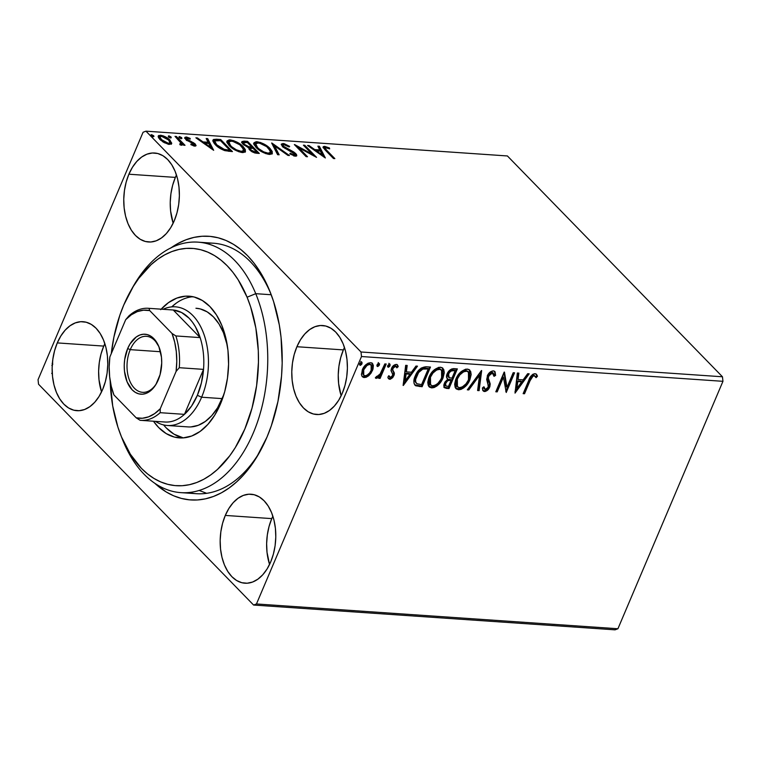 <?xml version="1.0" encoding="UTF-8"?>
<svg xmlns="http://www.w3.org/2000/svg" width="761" height="761" viewBox="0 0 761 761"><rect width="100%" height="100%" fill="white"/><g stroke="black" fill="none" stroke-linecap="round" stroke-linejoin="round"><path stroke-width="1.14" d="M188.642 492.548A125.536 78.022 -86.1 0 0 260.376 450.826A125.536 78.022 93.9 0 1 196.348 493.699L180.861 492.633A125.536 78.022 93.9 0 1 123.149 441.114L121.475 436.881A118.925 73.922 93.9 0 1 120.818 435.244A118.925 73.922 93.9 0 1 110.174 380.795L112.714 405.994L117.907 427.13L121.475 436.881L130.388 454.279L141.375 468.319L147.51 473.913L154.007 478.469L160.79 481.96L167.8 484.338L174.973 485.594L182.231 485.708L189.508 484.671L196.738 482.512L203.843 479.23L210.768 474.874L217.427 469.48L229.746 455.791L235.273 447.63L244.804 429.061L252.015 408.105L256.619 385.58L258.445 362.341L258.293 350.735L255.848 328.096L250.654 306.959L247.087 297.209L255.744 293.679A125.536 78.022 -86.1 0 0 132.909 286.935L130.721 290.816A118.925 73.922 93.9 0 1 247.087 297.209L238.174 279.81L232.923 272.333L227.197 265.77L221.051 260.176L214.564 255.62L207.772 252.129L200.761 249.741L193.598 248.495L186.34 248.381L179.054 249.418L171.824 251.577L164.718 254.859L157.793 259.216L151.135 264.609L138.816 278.298L133.289 286.459L123.758 305.028L119.848 315.254L113.912 337.094L111.296 353.58A118.925 73.922 93.9 0 1 130.721 290.816M170.987 247.839A132.138 82.131 93.9 0 1 270.288 292.319A132.138 82.131 93.9 0 1 266.978 437.118A132.138 82.131 93.9 0 1 259.282 452.805A132.138 82.131 93.9 0 1 154.844 483.321L166.06 491.872L173.594 495.763L181.384 498.417L189.356 499.825L197.413 499.958L205.508 498.826L213.537 496.429L221.441 492.795L229.128 487.963L236.538 481.979L243.596 474.902L250.226 466.788L256.371 457.732L266.978 437.118L271.335 425.76L277.946 401.494L281.551 375.953L282.179 362.997L281.056 337.38L279.316 324.947L273.56 301.451L269.594 290.607L259.71 271.268L253.87 262.945L247.515 255.639L240.695 249.418L233.484 244.338L225.95 240.447L218.16 237.793L210.198 236.386L202.131 236.252L194.045 237.394L186.007 239.782L178.112 243.415L170.416 248.248M175.363 177.399A44.595 27.719 -86.1 0 0 173.156 223.211L170.607 211.054L170.236 202.407L170.921 193.694L172.652 185.246L175.363 177.399L128.885 174.212L175.363 177.399A44.595 27.719 -86.1 0 1 176.457 174.963L175.363 177.399M174.25 220.785A44.595 27.719 93.9 0 1 148.519 241.988A44.595 27.719 93.9 0 1 128.885 174.212L126.183 182.06L124.452 190.507L123.758 199.22L124.138 207.867L125.575 216.114L128 223.648L131.339 230.183L135.458 235.453L140.195 239.268L145.361 241.475L150.773 241.998L156.214 240.809L161.475 237.946L166.364 233.541L170.673 227.748L174.25 220.785L176.961 212.937L178.692 204.49L179.377 195.777L178.997 187.13L177.57 178.873L175.135 171.339L171.796 164.814L167.686 159.544L162.949 155.729L157.774 153.513L152.362 152.999L146.921 154.188L141.66 157.042L136.78 161.456L132.471 167.249L128.885 174.212A44.595 27.719 93.9 0 1 154.626 153.009A44.595 27.719 93.9 0 1 174.25 220.785M271.763 518.612A44.595 27.719 -86.1 0 0 269.556 564.434L267.016 552.277L266.635 543.63L267.33 534.907L269.061 526.469L271.763 518.612L225.294 515.425L271.763 518.612A44.595 27.719 -86.1 0 1 272.866 516.186L271.763 518.612M270.659 562.008A44.595 27.719 93.9 0 1 244.928 583.211A44.595 27.719 93.9 0 1 225.294 515.425L222.583 523.283L220.852 531.72L220.167 540.443L220.547 549.09L221.974 557.337L224.409 564.871L227.748 571.397L231.867 576.676L236.595 580.491L241.77 582.698L247.182 583.211L252.623 582.022L257.884 579.169L262.764 574.755L267.082 568.962L270.659 562.008L273.37 554.151L275.101 545.704L275.786 536.99L275.406 528.343L273.97 520.096L271.544 512.562L268.205 506.027L264.086 500.757L259.349 496.943L254.184 494.736L248.771 494.212L243.33 495.411L238.069 498.265L233.189 502.669L228.871 508.472L225.294 515.425A44.595 27.719 93.9 0 1 251.025 494.222A44.595 27.719 93.9 0 1 270.659 562.008M343.373 349.908A44.595 27.719 -86.1 0 0 341.166 395.73L338.626 383.573L338.245 374.926L338.94 366.212L340.671 357.765L343.373 349.908L296.904 346.721L343.373 349.908A44.595 27.719 -86.1 0 1 344.476 347.482L343.373 349.908M342.269 393.304A44.595 27.719 93.9 0 1 316.538 414.507A44.595 27.719 93.9 0 1 296.904 346.721L294.193 354.578L292.462 363.026L291.777 371.739L292.157 380.386L293.584 388.633L296.019 396.167L299.358 402.702L303.477 407.972L308.205 411.787L313.38 413.994L318.792 414.517L324.234 413.328L329.494 410.464L334.374 406.06L338.693 400.267L342.269 393.304L344.971 385.456L346.702 377.009L347.397 368.295L347.016 359.649L345.58 351.392L343.154 343.858L339.815 337.332L335.696 332.062L330.959 328.248L325.794 326.031L320.381 325.518L314.94 326.707L309.679 329.561L304.8 333.974L300.481 339.767L296.904 346.721A44.595 27.719 93.9 0 1 322.635 325.527A44.595 27.719 93.9 0 1 342.269 393.304M103.753 346.093A44.595 27.719 -86.1 0 0 101.546 391.915L99.006 379.758L98.626 371.111L99.311 362.398L101.042 353.951L103.753 346.093L57.275 342.907L103.753 346.093A44.595 27.719 -86.1 0 1 104.856 343.668L103.753 346.093M102.64 389.489A44.595 27.719 93.9 0 1 76.909 410.693A44.595 27.719 93.9 0 1 57.275 342.907L54.573 350.764L52.842 359.202L52.148 367.924L52.528 376.571L53.964 384.819L56.4 392.353L59.729 398.878L63.848 404.158L68.585 407.972L73.76 410.179L79.163 410.693L84.604 409.504L89.865 406.65L94.754 402.236L99.063 396.443L102.64 389.489L105.351 381.632L107.082 373.185L107.767 364.471L107.396 355.825L105.96 347.577L103.525 340.043L100.186 333.508L96.076 328.238L91.339 324.424L86.164 322.217L80.752 321.694L75.32 322.892L70.05 325.746L65.17 330.15L60.861 335.953L57.275 342.907A44.595 27.719 93.9 0 1 83.016 321.703A44.595 27.719 93.9 0 1 102.64 389.489M38.535 384.219L253.594 605.043L615.05 629.832L253.594 605.043L38.535 384.219L38.05 379.682L143.078 132.252L38.05 379.682L38.535 384.219M145.95 131.168L507.406 155.957L722.465 376.781L361.009 351.991L145.95 131.168L361.009 351.991L361.494 356.529L722.95 381.318L617.922 628.748L256.467 603.958L361.494 356.529L256.467 603.958L253.594 605.043L256.467 603.958L617.922 628.748L615.05 629.832L617.922 628.748L722.95 381.318L361.494 356.529L361.009 351.991L722.465 376.781L722.95 381.318L722.465 376.781L507.406 155.957L145.95 131.168L143.078 132.252L145.95 131.168M171.729 143.173L169.199 139.349L163.158 135.819L158.678 135.515L158.164 136.533L158.621 137.903L162.94 141.907L168.191 144.2L171.596 143.715L170.036 140.138C167.629 137.636 164.452 136 160.514 135.239L158.25 135.991L159.839 139.434L164.243 142.668L169.408 144.381L171.644 143.62M176.419 136.476L175.03 136.381L181.137 143.23L180.871 144.105L179.758 143.934L180.005 144.818L182.041 145.113L182.355 143.905L183.62 145.208L185.018 145.303L176.419 136.476L176.029 137.408L176.419 136.476L175.03 136.381L180.652 142.364L180.005 144.818L181.356 145.199L182.355 143.905L183.62 145.208L185.018 145.303L176.419 136.476M194.797 146.122L196.062 145.484L194.826 143.629L186.673 138.911L187.368 138.093L190.174 139.158L190.174 138.397L186.616 137.056L184.856 137.389L186.493 140.062L194.017 144.133L193.931 145.018L190.973 143.981L190.897 144.676L194.35 146.064L196.015 145.722L195.187 143.991L187.044 139.396L187.368 138.093L190.174 139.158L190.174 138.397L186.15 136.999L184.818 137.456L185.703 139.349L193.846 143.934L193.655 145.028L190.973 143.981L190.897 144.676L194.797 146.122M216.476 139.225L213.499 139.482L212.909 141.108L214.326 143.582L217.95 146.997L224.6 150.554L232.438 151.591L220.671 139.51L216.476 139.225L216 140.347L218.664 140.538L216 140.347L216.476 139.225L212.928 140.072L215.287 144.638C217.484 147.101 220.719 149.108 224.971 150.668L232.438 151.591L220.671 139.51L216.476 139.225M248.876 147.529L249.675 149.984L256.761 153.256L259.311 153.437L247.553 141.356L242.027 141.479L241.827 142.469L243.016 144.248L248.876 147.529L249.066 149.261L251.881 151.715L254.887 152.99L259.311 153.437L247.553 141.356L247.078 142.478L247.553 141.356L243.939 141.108L241.855 141.727L243.016 144.248L248.647 147.824M271.877 143.03L277.613 154.692L279.135 154.797L274.607 145.931L287.924 155.396L289.437 155.501L271.648 143.011L277.613 154.692L279.135 154.797L274.607 145.931L287.924 155.396L289.437 155.501L271.877 143.03M303.392 145.189L312.143 154.169L294.355 144.571L306.112 156.642L307.511 156.737L298.74 147.729L316.547 157.356L304.781 145.284L303.392 145.189L312.143 154.169L294.669 144.59L306.112 156.642L307.511 156.737L298.74 147.729L316.547 157.356L304.781 145.284L303.392 145.189M327.021 150.583L325.204 148.471L325.356 147.663L329.665 148.871L329.475 147.986L324.7 146.359L323.263 146.664L323.263 147.71L333.461 158.516L334.85 158.611L327.021 150.583L326.631 151.506L327.021 150.583C325.166 149.07 324.795 148.081 325.917 147.596L329.665 148.871L329.475 147.986L324.7 146.359L323.14 146.844L325.518 150.364L333.461 158.516L334.85 158.611L327.021 150.583M325.347 157.965L319.382 146.283L317.87 146.179L319.782 149.927L314.702 149.575L309.08 145.579L307.558 145.475L325.347 157.965L319.382 146.283L317.87 146.179L319.782 149.927L314.702 149.575L309.08 145.579L307.558 145.475L325.347 157.965M295.002 154.416L295.791 153.598L293.289 151.705L292.985 152.428L293.289 151.705L289.599 149.917L289.294 150.649L289.599 149.917L285.423 147.834L285.118 148.557L285.423 147.834L283.815 146.616L283.463 147.444L283.14 145.17L284.348 144.752L289.142 146.959L289.675 146.416L283.044 143.506L281.275 144.409L283.016 147.073L294.878 154.083L294.317 154.959L290.188 153.237L289.827 153.912L295.316 156.195L296.562 155.957L296.562 154.559L294.022 152.162L283.453 146.207L283.111 145.284L284.081 144.742L289.142 146.959L289.675 146.416L284.214 143.696L283.044 143.506L282.559 144.628L283.644 144.799M270.06 148.49L266.055 145.256L260.623 142.535L256.181 141.698L253.974 142.754L254.145 144.79L256.771 148.138L260.252 150.859L265.741 153.608L269.832 154.435L272.21 153.636L272.219 151.477L270.06 148.49L269.632 149.489L270.06 148.49C266.778 145.056 262.412 142.792 256.961 141.717L253.965 142.764L256.219 147.586C259.52 151.068 263.924 153.341 269.432 154.416L272.381 153.341L270.06 148.49M243.187 146.645L239.182 143.41L233.741 140.69L229.308 139.853L227.092 140.918L227.263 142.944L229.898 146.293L233.37 149.013L238.868 151.762L242.949 152.59L245.327 151.791L245.346 149.632L243.187 146.645L242.759 147.653L243.187 146.645C239.905 143.211 235.539 140.956 230.079 139.872L227.092 140.918L229.337 145.751C232.647 149.223 237.052 151.506 242.559 152.571L245.499 151.496L243.187 146.645M213.67 150.307L207.696 138.626L206.183 138.521L208.095 142.259L203.025 141.917L197.394 137.922L195.881 137.817L213.67 150.307L207.696 138.626L206.183 138.521L208.095 142.259L203.025 141.917L197.394 137.922L195.881 137.817L213.67 150.307M181.651 137.636L178.978 136.828L180.88 138.435L181.879 138.502L181.651 137.636L181.27 138.531L181.651 137.636L179.51 136.542L179.33 137.475L181.47 138.559L181.651 137.636L181.47 138.559M170.997 136.904L168.314 136.095L170.217 137.703L171.225 137.77L170.997 136.904L170.607 137.798L170.997 136.904L168.856 135.819L168.676 136.742L170.816 137.827L170.997 136.904L170.816 137.827M153.617 135.705L150.944 134.906L153.151 136.6L153.979 136.352L153.617 135.705L153.237 136.609L153.617 135.705L151.477 134.621L151.296 135.553L153.437 136.638L153.617 135.705L153.437 136.638M372.119 363.178L371.853 369.741L368.334 374.754L369.009 375.439L371.073 373.08L372.995 369.152L373.356 365.47L372.519 363.52L370.569 362.683L368.039 363.216L365.641 364.938L362.94 368.457L361.427 374.345L362.065 376.381L363.701 377.494L366.06 377.313L368.457 375.915L369.009 375.439L368.334 374.754L363.577 376.876L364.243 377.57L369.009 375.439L372.529 370.436L372.49 363.492L370.569 362.683C366.773 363.301 364.024 365.651 362.331 369.732L361.513 374.945L362.379 376.79L364.243 377.57L362.065 376.391M386.217 364.015L384.828 363.92L379.825 374.631L378.169 376.295L376.657 376.334L375.354 377.817L375.696 378.198L377.589 377.979L379.625 376.181L378.721 378.303L380.11 378.398L386.217 364.015L384.828 363.92L380.462 373.67L375.354 377.817L376.2 378.388L379.625 376.181L378.721 378.303L380.11 378.398L386.217 364.015M397.204 364.747L398.241 366.583L397.575 365.052L396.205 364.433C394.046 364.757 392.476 366.079 391.515 368.391L391.021 370.645L392.686 374.364L392.467 375.696L390.298 377.532L389.166 375.896L387.825 377.075L388.652 378.845L390.279 379.263L392.724 377.627L394.265 374.574L394.293 372.871L392.686 369.808L393.38 367.611L395.615 366.212L396.881 367.858L398.241 366.583L397.632 365.109L396.205 364.433L392.809 366.298L391.04 370.103L392.647 374.136L392.467 375.696L390.46 377.532L389.166 375.896L387.825 377.075L388.386 378.521L389.642 379.311L388.329 378.436M426.274 366.754L421.185 368.048L416.562 373.299L413.87 381.29L414.136 383.725L415.791 385.798L422.117 386.731L430.469 367.049L426.274 366.754C421.147 367.144 417.485 370.179 415.278 375.877C413.356 379.901 413.394 383.116 415.382 385.532L422.117 386.731L430.469 367.049L426.274 366.754M457.351 368.895L451.749 368.952L447.592 372.928L446.507 377.009L447.82 379.159L444.938 382.06L443.787 385.133L444.215 387.568L446.441 388.395L449 388.576L457.351 368.895L453.737 368.638C450.712 368.923 448.495 370.683 447.097 373.936C446.089 376.286 446.327 378.027 447.82 379.159L444.348 383.23L444.329 387.691L449 388.576L457.351 368.895M481.675 370.559L467.302 389.832L468.814 389.927L479.544 375.306L477.604 390.536L479.116 390.64L481.447 370.54L467.302 389.832L468.814 389.927L479.544 375.306L477.604 390.536L479.116 390.64L481.675 370.559M513.19 372.719L506.978 387.359L504.153 372.1L495.801 391.782L497.19 391.877L503.421 377.199L506.227 392.495L514.579 372.814L513.19 372.719L506.978 387.359L504.467 372.119L495.801 391.782L497.19 391.877L503.421 377.199L506.227 392.495L514.579 372.814L513.19 372.719M530.084 380.662L533.1 376.02L534.612 375.829L536.115 377.665L537.466 376.2L536.648 374.536L534.755 373.689L532.843 374.279L530.997 376.029L523.14 393.656L524.529 393.751L530.084 380.662L529.418 379.967L523.863 393.066L524.529 393.751L530.084 380.662C530.693 378.217 532.053 376.571 534.174 375.715L536.115 377.665L537.466 376.2L536.486 374.364L535.012 373.699C531.825 374.536 529.742 376.752 528.781 380.367L523.14 393.656L524.529 393.751L523.406 393.028L529.418 379.967L530.084 380.662M515.035 393.104L529.18 373.813L527.668 373.708L523.13 379.891L518.051 379.549L518.878 373.109L517.356 373.004L515.035 393.104L529.18 373.813L527.668 373.708L523.13 379.891L518.051 379.549L518.878 373.109L517.356 373.004L515.035 393.104M494.412 371.168L495.592 375.42L494.764 371.444L493.356 370.835L490.598 371.758L487.725 374.973L486.688 379.463L488.467 386.455L487.078 388.785L485.775 389.489L484.624 389.194L484.006 386.816L482.398 387.958L482.797 390.269L483.901 391.411L485.252 391.468L487.592 390.155L489.951 386.369L490.132 383.601L488.296 377.989L489.323 374.859L492.595 372.861L493.889 374.184L494.041 376.343L495.592 375.42L495.069 371.834L493.356 370.835C490.579 371.263 488.552 372.957 487.278 375.905L488.229 387.14L485.356 389.508L483.929 388.49L483.406 386.997M469.461 369.817L469.223 379.102L469.889 379.787L471.173 374.555L470.669 371.482L468.776 369.408L465.561 369.199L461.252 371.587L457.818 375.439L455.592 379.825L454.64 384.219L455.145 387.33L456.324 388.947L458.598 389.746L461.033 389.366L463.82 387.815L466.978 384.695L469.889 379.787L469.223 379.102C466.94 384.724 463.173 388.043 457.932 389.061L458.598 389.746C463.849 388.728 467.615 385.408 469.889 379.787L469.813 370.131L467.273 369.047C462.022 370.008 458.246 373.299 455.953 378.93L455.991 388.652L458.598 389.746L455.668 388.272L459.644 388.89L464.724 385.77M442.579 367.972L442.341 377.256L443.016 377.941L444.291 372.709L443.787 369.637L441.894 367.563L438.678 367.354L434.369 369.741L430.945 373.603L428.719 377.979L427.758 382.374L428.262 385.485L429.451 387.111L431.725 387.91L434.16 387.52L436.947 385.97L440.105 382.85L443.016 377.941L442.341 377.256C440.058 382.878 436.3 386.198 431.049 387.216L431.725 387.91C436.966 386.883 440.733 383.563 443.016 377.941L442.94 368.286L440.4 367.211C435.149 368.162 431.373 371.463 429.071 377.085L429.109 386.807L431.725 387.91L428.785 386.426M403.349 385.437L417.494 366.155L415.982 366.051L411.454 372.234L406.374 371.882L407.192 365.451L405.68 365.347L403.121 385.427L417.494 366.155L415.982 366.051L411.454 372.234L406.374 371.882L407.192 365.451L405.68 365.347L403.349 385.437M390.032 365.699L390.003 364.177L389.004 364.1L387.539 366.65L388.452 367.24L389.727 366.269L389.356 365.014L387.501 366.574L389.356 365.014L390.032 365.699L389.565 363.986L387.71 365.546L388.177 367.259L390.032 365.699M379.378 364.976L379.549 363.863L378.636 363.273L377.361 364.253L376.885 365.917L377.798 366.507L379.064 365.537L378.702 364.281L376.847 365.841L378.702 364.281L379.378 364.976L378.911 363.254L377.056 364.814L377.523 366.536L379.378 364.976M361.998 363.777L361.97 362.255L360.971 362.179L359.506 364.728L360.419 365.318L361.694 364.338L361.323 363.092L359.468 364.652L360.143 365.337L361.998 363.777L361.532 362.055L359.677 363.625L360.143 365.337L359.496 364.681L361.323 363.092L361.998 363.777M52.138 363.454L52.68 362.864M131.815 288.914A125.536 78.022 93.9 0 1 198.031 242.16L213.527 243.225A125.536 78.022 93.9 0 1 271.106 294.44A125.536 78.022 -86.1 0 0 205.736 243.311M199.325 490.531L206.212 493.138M51.853 365.375L52.813 364.139M51.681 373.337L52.3 373.813M536.134 374.07L537.466 376.2L536.79 375.515L535.592 376.819L536.79 375.515L535.972 373.851M534.964 376.067L533.499 375.03C531.378 375.877 530.017 377.532 529.418 379.967L532.006 375.611L533.318 375.03L534.469 375.544M518.117 373.061L517.385 378.854L518.051 379.549L517.385 378.854L518.117 373.061M528.058 373.737L514.997 391.544L528.058 373.737M521.009 381.185L517.119 380.919L516.262 387.653L516.938 388.348L517.794 381.603L517.119 380.919L516.262 387.653L516.938 388.348L517.794 381.603L521.675 381.87L521.009 381.185L517.119 380.919L517.794 381.603L521.675 381.87L516.938 388.348L521.675 381.87L521.009 381.185M513.646 372.747L505.751 391.354L513.646 372.747M502.745 376.505L503.421 377.199L502.745 376.505L496.514 391.183L497.19 391.877L496.067 391.154L502.745 376.505M503.972 372.519L506.303 386.674L506.978 387.359L506.303 386.674L503.972 372.519M492.595 372.861L491.929 372.177L487.982 375.335L488.657 376.029L492.595 372.861L493.413 373.232L491.929 372.177L494.041 376.343L495.592 375.42L494.916 374.726L494.041 375.249L494.916 374.726L494.926 373.175M488.296 377.989L488.657 376.029L487.982 375.335L487.62 377.304L489.266 381.29L488.296 377.989M490.217 384.105L488.591 380.595L490.217 384.105L489.542 383.42L488.981 386.464L489.656 387.149L490.217 384.105M485.356 389.508L484.006 386.816L482.398 387.958L483.254 390.983L484.481 391.525C486.869 391.164 488.6 389.708 489.656 387.149L488.981 386.464C487.925 389.014 486.203 390.469 483.806 390.831L484.481 391.525L482.959 390.593M483.444 387.216L483.929 388.49M494.812 372.234L494.403 371.14M482.759 390.45L484.586 390.774L486.916 389.461M488.124 388.043L489.561 383.782L487.668 377.751M487.972 379.026L487.744 378.188M487.62 377.304L487.982 375.335L489.589 373.128L491.349 372.215L492.795 372.605M480.809 371.416L478.441 389.946L479.116 390.64L477.689 389.898L478.441 389.946L480.809 371.416M478.878 374.612L479.544 375.306L478.878 374.612L468.139 389.242L468.814 389.927L467.749 389.213L478.878 374.612M466.303 384.01L468.824 379.986L470.317 375.573M470.441 372.614L469.994 370.788M457.047 386.417L455.849 384.59L455.782 381.185L458.179 375.525L460.291 372.957L463.325 370.864L465.789 370.379L467.891 371.368M468.443 371.929L465.789 370.379C461.546 371.14 458.502 373.794 456.667 378.341L457.342 379.026C459.178 374.479 462.222 371.825 466.464 371.073L468.443 371.929L468.5 379.701C466.664 384.219 463.63 386.892 459.397 387.73L457.428 386.854L457.342 379.026L456.667 378.341L456.762 386.16L457.428 386.854M443.815 387.14L448.324 387.882L456.41 368.828L448.324 387.882L449 388.576L448.324 387.882L445.765 387.71L446.441 388.395L444.024 387.282M447.268 378.702L447.82 379.159M448.115 376.762L447.449 375.544L447.82 373.347L448.305 376.895M447.82 373.347L449.932 370.664L452.843 370.017C450.645 369.827 448.971 370.93 447.82 373.347L448.495 374.031L447.82 373.347M445.014 385.171L444.728 383.734L445.87 381.232L449.104 379.397M449.761 379.416L450.464 379.463L449.761 379.416C447.687 379.254 446.127 380.319 445.08 382.602L445.023 385.18L445.699 385.875L445.756 383.297L445.08 382.602L445.756 383.297C446.793 381.004 448.353 379.948 450.426 380.1L449.761 379.416L451.14 380.148L450.464 379.463L451.14 380.148L448.467 386.455L445.699 385.875L445.756 383.297L447.687 380.747L451.14 380.148L448.467 386.455L445.689 385.865M449.18 377.694L448.086 375.715L449.351 372.576L451.34 370.949L453.518 370.702L452.843 370.017L455.107 370.816L454.431 370.122L455.107 370.816L451.996 378.131L449.18 377.694L448.495 374.031C449.646 371.625 451.321 370.512 453.518 370.702L455.107 370.816L451.996 378.131L449.18 377.694L447.963 376.628M428.776 386.417L432.771 387.054L437.841 383.925M439.43 382.165L441.941 378.141L443.435 373.727M443.568 370.778L443.121 368.952M430.165 384.571L428.976 382.745L428.9 379.339L431.297 373.68L433.418 371.121L436.453 369.028L439.23 368.571L441.019 369.523M441.57 370.084L438.916 368.543C434.674 369.294 431.63 371.948 429.794 376.495L430.46 377.19C432.305 372.633 435.34 369.989 439.592 369.228L441.57 370.084L441.618 377.856C439.791 382.374 436.757 385.056 432.514 385.884L430.555 385.009L430.46 377.19L429.794 376.495L429.879 384.315L430.555 385.009M429.537 366.983L421.451 386.036L422.117 386.731L421.451 386.036L418.712 385.856L419.378 386.54L418.712 385.856L414.707 384.847L415.382 385.532L414.678 384.819L421.451 386.036L429.537 366.983M415.877 382.764L415.002 381.185L414.983 378.607L417.941 371.815L422.127 368.419L427.558 368.276L428.224 368.971L421.584 384.619L416.904 383.725L415.763 382.65M416.904 383.725L415.668 381.879L415.649 379.301L418.617 372.5L422.802 369.114L428.224 368.971L427.558 368.276L426.055 368.181L426.731 368.866L426.055 368.181L422.127 368.419L422.802 369.114L422.127 368.419C419.168 369.913 417.133 372.196 416.001 375.287L416.667 375.972C417.799 372.89 419.844 370.597 422.802 369.114L428.224 368.971L421.584 384.619L416.904 383.725C415.164 381.86 415.078 379.273 416.667 375.972L416.001 375.287C414.412 378.588 414.488 381.166 416.238 383.04M406.441 365.404L405.699 371.197L406.374 371.882L405.699 371.197L406.441 365.404M416.372 366.079L403.32 383.886L416.372 366.079M409.323 373.518L405.442 373.251L404.586 379.996L405.252 380.69L406.108 373.946L405.442 373.251L404.586 379.996L405.252 380.69L406.108 373.946L409.998 374.212L409.323 373.518L405.442 373.251L406.108 373.946L409.998 374.212L405.252 380.69L409.998 374.212L409.323 373.518M390.298 377.532L388.795 376.219M395.615 366.212L394.94 365.527L392.267 367.725L392.933 368.41L395.615 366.212L396.329 366.536L394.94 365.527L396.881 367.858L398.241 366.583L397.565 365.889L396.557 366.84L397.565 365.889L396.957 364.424M392.686 369.808L392.933 368.41L392.267 367.725L392.01 369.114L392.857 370.702L393.532 371.387L392.686 369.808M394.379 373.47L392.857 370.702L394.379 373.47L393.713 372.776L393.218 375.03L393.884 375.715L394.379 373.47M389.642 379.311L393.884 375.715L393.218 375.03L388.966 378.617L389.642 379.311M388.224 378.369L390.269 378.36L392.904 375.687L393.713 372.776L392.039 368.438L393.351 366.212L395.482 365.699M389.137 376.647L388.614 375.753M387.53 366.602L388.177 367.259L387.53 366.602M388.9 363.292L389.356 365.014L389.537 363.91M385.285 363.948L379.444 377.703L380.11 378.398L378.988 377.675L385.285 363.948M379.035 375.582L379.625 376.181L379.035 375.582M375.382 377.675L378.198 376.286L375.525 377.694L376.2 378.388L375.468 377.684M375.354 377.817L376.2 378.388M376.876 365.87L377.523 366.536L376.876 365.87M378.236 362.559L378.702 364.281L378.873 363.178M362.512 376.638L366.421 376.162L369.446 373.622L371.853 369.741L372.529 370.436L371.853 369.741L372.757 365.946M372.681 364.785L371.844 362.826M363.52 374.897L362.331 371.996L364.062 367.24L367.249 364.205L369.152 363.758L370.569 364.424M368.695 363.758L369.152 363.758C366.317 364.291 364.281 366.079 363.054 369.123L363.054 374.555L363.729 375.249L363.72 369.817L363.054 369.123L363.72 369.817C364.957 366.773 366.983 364.976 369.817 364.443L371.159 365.033L371.14 370.322C369.903 373.385 367.858 375.211 365.004 375.801L363.729 375.249M371.159 365.033L369.152 363.758M360.857 361.37L361.323 363.092L361.494 361.989M457.342 379.026L459.834 374.888L463.639 371.729L467.092 371.168L469.147 373.052L469.385 376.876L468.177 380.414L466.008 383.839L462.222 387.016L459.073 387.691L456.79 385.941L456.448 381.87L457.342 379.026M430.46 377.19L432.952 373.042L436.766 369.884L440.21 369.323L442.274 371.206L442.502 375.04L440.942 379.282L438.003 383.23L435.34 385.18L432.2 385.846L429.908 384.096L429.575 380.024L430.46 377.19M363.72 369.817L366.992 365.47L369.37 364.452L371.244 365.118L371.834 366.593L371.14 370.322L369.599 372.957L366.916 375.316L365.004 375.801L363.596 375.087L362.997 372.681L363.72 369.817M323.197 147.548L324.224 147.482L324.7 146.359L324.224 147.482L325.347 147.672M329.18 148.661L329.475 147.986L329.18 148.661M324.671 149.47L325.118 147.891L325.917 147.596M324.728 149.603L325.128 148.728M325.356 147.672L323.006 147.624M308.757 146.321L309.08 145.579L308.757 146.321M314.388 150.317L314.702 149.575L314.388 150.317M314.987 150.754L316.5 150.859L316.186 151.601L316.5 150.849L320.391 151.116L322.398 155.044L316.5 150.849L320.391 151.116L322.398 155.044L322.084 155.786L322.398 155.044L316.5 150.849L314.987 150.754M319.306 151.049L319.782 149.927L319.306 151.049M318.478 147.377L319.382 146.283L318.897 147.406L323.815 157.023L318.478 147.377M304.39 146.207L304.781 145.284L304.39 146.207M312.058 154.369L313.465 155.805L312.058 154.369M298.341 148.661L298.74 147.729L298.341 148.661M296.942 147.215L298.569 148.119L296.942 147.215M311.829 154.911L312.143 154.169L311.829 154.911M283.14 145.17L282.673 146.768M281.294 144.78L282.559 144.628L283.044 143.506L281.342 144.105L282.407 146.512L294.459 153.551L293.736 155.862L294.127 154.949L290.188 153.237L289.827 153.912L295.316 156.195L296.8 155.672L295.791 153.598L295.316 154.721L296.286 156.1M294.279 156.015L294.983 154.683L294.127 154.949M283.739 144.818L281.789 144.647M294.536 155.672L294.022 156.081M295.753 155.206L294.811 154.236M282.74 146.93L282.75 146.16M272.704 145.075L274.445 146.312L272.704 145.075M274.122 147.054L274.607 145.931L274.122 147.054L278.041 154.721L274.122 147.054M272.01 154.083L270.088 150.155L272.029 153.827M253.832 143.401L256.486 142.84L256.961 141.717L256.486 142.84L257.446 142.944M270.088 150.155L269.584 149.613M258.236 143.097L255.03 142.887L253.489 143.886M255.744 147.092L255.296 144.913M270.136 153.161L268.842 154.245M268.167 153.17C263.753 152.276 260.233 150.45 257.608 147.691L257.237 148.566L257.608 147.691L255.744 143.848L258.217 142.954C262.583 143.839 266.065 145.655 268.681 148.395L270.536 152.286L268.167 153.17L267.739 154.179L268.167 153.17L263.658 151.858L258.531 148.566L256.219 145.969L255.667 144.086L257.047 142.992L259.615 143.173L266.702 146.654L270.583 151.296L270.098 152.809L268.167 153.17M255.744 143.848L255.715 147.054M268.414 154.302L270.06 153.408L270.536 152.286M251.653 147.187L252.652 148.205L251.653 147.187M256.628 152.295L257.627 153.322L256.628 152.295M241.817 142.421L243.463 142.231L243.939 141.108L243.463 142.231L245.651 142.383L241.551 142.602M248.21 147.777L250.559 148.072L251.035 146.94L248.685 146.645L244.405 144.343L243.682 142.783L247.363 142.497L251.739 146.987L251.263 148.119L251.739 146.987L251.035 146.94L250.559 148.072L251.263 148.119L248.524 147.843M243.682 142.783L243.235 143.848M255.03 151.981L251.044 150.05L250.692 150.887L251.044 150.05L250.312 148.519L252.947 148.233L256.714 152.095L255.277 152L254.859 152.98L255.277 152L251.044 150.05L250.321 148.509L251.606 148.157L252.947 148.233L256.714 152.095L256.248 153.218L256.714 152.095L255.011 151.981M248.685 146.645L248.371 147.377L248.685 146.645L244.405 144.343L244.053 145.17L243.71 142.726L247.363 142.497L251.739 146.987L248.685 146.645M245.128 152.238L243.216 148.309L245.147 151.991M226.959 141.556L229.603 140.994L230.079 139.872L229.603 140.994L230.573 141.108M243.216 148.309L242.711 147.767M231.354 141.261L228.148 141.042L226.616 142.041M228.861 145.256L228.414 143.068M243.254 151.315L241.96 152.4M241.285 151.334C236.871 150.431 233.351 148.604 230.735 145.846L230.355 146.73L230.735 145.846L228.871 142.003L231.334 141.108C235.701 141.993 239.192 143.81 241.798 146.55L243.663 150.44L241.285 151.334L240.866 152.333L241.285 151.334L236.348 149.812L231.658 146.721L229.346 144.124L228.795 142.25L230.164 141.156L232.742 141.327L239.82 144.809L243.71 149.451L243.216 150.963L241.285 151.334M228.871 142.003L228.842 145.218M241.541 152.457L243.178 151.563L243.663 150.44M220.195 140.633L220.671 139.51L220.195 140.633M229.755 150.45L230.754 151.477L229.755 150.45M212.852 140.709L216 140.347L212.823 140.728M214.488 140.319L213.736 140.395M214.773 144.114L214.326 142.393M220.49 140.661L229.841 150.259L229.365 151.372L229.841 150.259L228.928 150.193L228.462 151.296L228.928 150.193L224.6 149.584L224.229 150.44L224.6 149.584L216.676 144.733L216.305 145.617L216.676 144.733L214.83 141.204L215.572 140.604L220.49 140.661L229.841 150.259L223.382 149.185L216.676 144.733L214.897 142.288L215.078 140.871L220.49 140.661M214.83 141.204L214.735 144.048M197.08 138.664L197.394 137.922L197.08 138.664M202.702 142.659L203.025 141.917L202.702 142.659M203.311 143.097L204.823 143.201L204.509 143.943L204.823 143.192L208.714 143.458L210.721 147.387L204.823 143.192L208.714 143.458L210.721 147.387L210.397 148.129L210.721 147.387L204.823 143.192L203.311 143.097M207.62 143.391L208.095 142.259L207.62 143.391M206.802 139.72L207.696 138.626L207.22 139.748L212.138 149.365L206.802 139.72M193.342 145.779L193.655 145.028L193.342 145.779M193.76 145.95L194.236 144.818L193.655 145.028M184.856 138.179L185.674 138.131L186.15 136.999L185.674 138.131L186.645 138.283L184.628 138.274M189.917 139.016L190.174 138.397L189.917 139.016M187.044 139.234L186.569 140.528M186.122 139.482L187.368 138.093M186.702 140.214L187.044 139.396L186.702 140.214M187.891 140.975L188.195 140.262L187.891 140.975M190.25 142.022L190.564 141.28L190.25 142.022M193.104 143.344L193.418 142.592L193.104 143.344M194.264 144.685L194.711 145.113L195.187 143.991L194.711 145.113L195.453 146.093M195.349 145.903L193.931 144.409M186.188 140.034L186.141 139.434M187.149 138.416L186.635 138.274M179.51 136.542L179.33 137.475M179.035 137.674L181.175 138.759M180.766 138.407L179.625 137.798M180.804 142.592L182.279 144.105L180.804 142.592M181.936 145.275L182.355 143.905L181.908 145.161M182.383 144.78L182.355 143.905M180.205 144.894L180.528 144.133L180.205 144.894M180.661 145.056L181.185 143.848L180.566 144.133M168.856 135.819L168.676 136.742M168.381 136.942L170.512 138.026M170.112 137.674L168.971 137.075M160.647 136.438L158.202 136.638L160.029 136.371L160.514 135.239L160.029 136.371L160.533 136.419M169.579 141.204L170.036 140.138L169.912 142.688L168.352 143.296L161.227 139.529L160.856 140.385L161.227 139.529L159.953 136.904L161.57 136.324L168.638 140.034L169.903 142.735L167.991 144.152L168.352 143.296L162.569 140.718L159.896 137.332L160.79 136.352L163.558 136.78L167.296 138.854L169.579 141.194M169.56 141.261L171.254 144.295L169.56 141.261M171.168 143.62L170.835 142.878M159.82 139.501L159.762 137.684M169.494 143.363L169.18 144.171M169.903 142.735L168.657 144.39M159.953 136.904L159.696 139.282M151.477 134.621L151.296 135.553M151.001 135.753L153.142 136.837M152.733 136.485L151.591 135.877M120.818 435.244L122.454 439.392A125.536 78.022 -86.1 0 0 123.149 441.114A125.536 78.022 93.9 0 1 121.798 437.689M196.1 308.253A59.463 36.956 93.9 0 1 223.43 332.662A59.463 36.956 93.9 0 1 227.282 345.361L223.43 332.662L218.978 323.958L213.48 316.937L207.163 311.858L200.267 308.928L195.929 308.243M191.001 426.902L198.26 425.304L205.27 421.489L211.777 415.601L217.522 407.867L223.924 394.398A59.463 36.956 93.9 0 1 187.957 426.902L167.306 425.485A59.463 36.956 93.9 0 1 155.415 421.356A59.463 36.956 -86.1 0 0 201.617 397.213A59.463 36.956 -86.1 0 0 202.217 329.922A59.463 36.956 -86.1 0 0 163.092 309.299A59.463 36.956 93.9 0 1 175.439 306.835A59.463 36.956 93.9 0 1 201.617 397.213L222.269 398.631L201.617 397.213A59.463 36.956 93.9 0 1 167.306 425.485M161.161 309.166A71.03 44.148 93.9 0 1 189.137 296.181A71.03 44.148 93.9 0 1 221.793 325.337A71.03 44.148 93.9 0 1 221.832 400.571A71.03 44.148 93.9 0 1 179.425 437.898A71.03 44.148 93.9 0 1 153.475 421.223L158.659 427.53L166.202 433.589L174.44 437.099L183.059 437.908L191.724 436.005L200.095 431.439L207.867 424.41L214.735 415.173L220.433 404.081L224.733 391.573L227.482 378.112L228.576 364.234L227.967 350.46L225.675 337.332L221.793 325.337L216.466 314.949L209.912 306.559L202.369 300.5L194.122 296.99L185.513 296.181L176.847 298.084L168.466 302.65L160.695 309.679M163.605 424.923A71.03 44.148 -86.1 0 0 183.315 437.898L173.946 434.122L166.402 428.062M198.031 242.16A125.536 78.022 93.9 0 1 255.744 293.679L271.22 294.745L255.744 293.679A125.536 78.022 93.9 0 1 255.81 426.655A125.536 78.022 93.9 0 1 180.861 492.633M192.999 296.723A71.03 44.148 -86.1 0 0 171.701 306.883L176.21 303.173M123.149 441.114A125.536 78.022 -86.1 0 0 231.135 468.786A125.536 78.022 -86.1 0 0 255.744 293.679L247.087 297.209A118.925 73.922 93.9 0 1 223.782 463.097A118.925 73.922 93.9 0 1 121.475 436.881L123.149 441.114M130.245 349.651A28.081 17.455 -86.1 0 0 133.185 386.854A28.081 17.455 -86.1 0 0 156.842 382.878A28.081 17.455 93.9 0 1 142.602 392.334A28.081 17.455 93.9 0 1 130.245 349.651L160.514 351.734L130.245 349.651A28.081 17.455 93.9 0 1 146.445 336.305A28.081 17.455 93.9 0 1 159.258 347.615A28.081 17.455 -86.1 0 0 130.245 349.651L127.686 348.509L130.245 349.651M158.259 379.91A30.06 18.683 93.9 0 1 156.509 383.477A30.06 18.683 93.9 0 1 131.025 388.576A30.06 18.683 93.9 0 1 127.686 348.509L130.093 343.82L136.295 336.942L139.843 335.021L143.506 334.212L147.158 334.564L150.64 336.058L153.836 338.626L158.859 346.578L161.465 357.223L161.722 363.054L160.086 374.621L155.853 384.6L152.942 388.51L149.651 391.477L146.102 393.408L142.44 394.208L138.787 393.856L135.306 392.372L132.11 389.794L127.087 381.841L124.481 371.206L124.224 365.375L124.69 359.496L127.686 348.509A30.06 18.683 93.9 0 1 159.011 346.968A30.06 18.683 93.9 0 1 158.259 379.91M172.015 309.917A56.162 34.901 93.9 0 1 173.251 310.003A56.162 34.901 93.9 0 1 200.133 337.608A56.162 34.901 93.9 0 1 203.539 369.37A56.162 34.901 93.9 0 1 197.356 395.311L201.617 397.213L197.356 395.311L201.418 382.84L203.539 369.37L184.447 414.355L191.582 406.032L197.356 395.311A56.162 34.901 93.9 0 1 184.447 414.355A56.162 34.901 93.9 0 1 164.328 421.955M173.251 310.003L200.133 337.608L195.406 326.726L192.419 322.122L189.08 318.184L181.546 312.495L173.251 310.003L200.133 337.608L175.867 335.943L172.015 333.47L149.736 310.602L148.985 308.338L173.251 310.003A56.162 34.901 -86.1 0 0 172.633 309.955L148.366 308.291A56.162 34.901 93.9 0 1 148.985 308.338L173.251 310.003M203.539 369.37L184.447 414.355L160.181 412.69L160.267 408.733L176.086 371.444L179.273 367.706L203.539 369.37A56.162 34.901 -86.1 0 0 200.133 337.608L175.867 335.943A56.162 34.901 93.9 0 1 179.273 367.706L203.539 369.37M148.366 308.291A56.162 34.901 93.9 0 0 128.866 315.948L125.679 319.696A54.174 33.674 93.9 0 1 149.736 310.602L148.985 308.338A56.162 34.901 -86.1 0 0 128.866 315.948L125.679 319.696L109.86 356.976L109.175 366.935L109.651 376.809L111.249 386.255L113.931 394.949L136.209 417.827L140.062 420.291A56.162 34.901 -86.1 0 0 160.181 412.69A56.162 34.901 93.9 0 1 140.68 420.348A56.162 34.901 93.9 0 1 140.062 420.291L136.209 417.827L142.402 418.246L148.614 416.819L154.635 413.613L160.267 408.733L176.086 371.444L176.771 361.485L176.295 351.611L174.697 342.165L172.015 333.47L149.736 310.602L143.544 310.184L137.332 311.601L131.311 314.807L125.679 319.696L109.86 356.976A54.174 33.674 93.9 0 0 113.931 394.949L136.209 417.827A54.174 33.674 93.9 0 0 160.267 408.733L160.181 412.69L184.447 414.355A56.162 34.901 -86.1 0 1 164.947 422.013L140.68 420.348M179.273 367.706A56.162 34.901 -86.1 0 0 175.867 335.943L172.015 333.47A54.174 33.674 93.9 0 1 176.086 371.444L179.273 367.706M250.312 148.519L249.836 149.651"/></g></svg>
